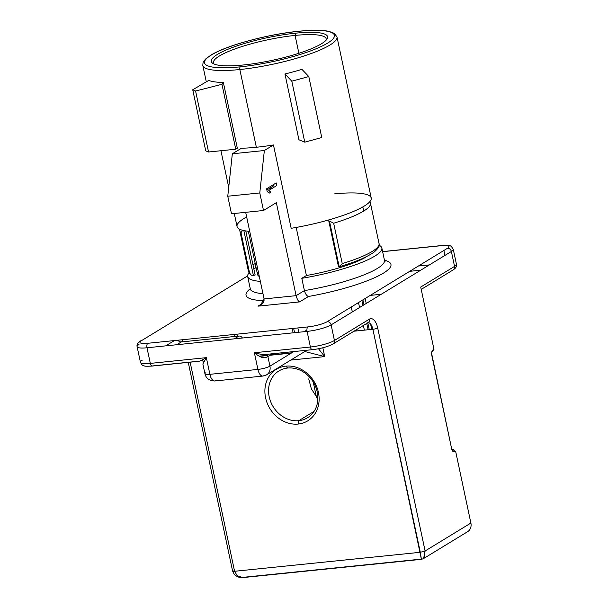 <?xml version="1.0" encoding="UTF-8"?>
<svg xmlns="http://www.w3.org/2000/svg" width="608" height="608" viewBox="0 0 608 608"><rect width="100%" height="100%" fill="white"/><g stroke="black" fill="none" stroke-linecap="round" stroke-linejoin="round"><path stroke-width="0.91" d="M421.124 288.967L420.713 287.044L454.548 266.403A18.286 3.564 -12 0 0 456.433 264.237A18.286 3.564 168 0 1 454.548 266.403L451.379 251.492L331.117 324.87L334.43 340.48L369.474 319.109A12.806 6.08 -95.8 0 1 377.697 327.963L425.098 550.985L470.881 523.047L455.59 451.106L454.548 451.744A4.575 2.174 -95.8 0 1 451.607 448.582L431.84 355.581A4.575 2.174 -95.8 0 1 432.911 349.972L433.96 349.342L420.713 287.044L454.548 266.403L451.379 251.492A3.656 3.139 -121.4 0 0 447.435 248.307A14.63 2.85 -12 0 0 441.043 245.708A3.656 1.74 -95.8 0 1 441.416 245.571A3.656 1.74 84.2 0 0 441.043 245.708L382.637 251.682L441.043 245.708A14.63 2.85 168 0 1 447.435 248.307L327.165 321.685A14.63 2.85 168 0 1 307.944 326.906L147.85 343.284A14.63 2.85 168 0 1 141.459 340.685L247.623 275.91M262.74 303.27L257.997 306.166L299.622 301.902L308.56 296.453A74.07 14.432 -12 0 0 376.671 276.746A74.07 14.432 -12 0 0 384.454 260.232A74.07 14.432 -12 0 1 376.671 276.746A74.07 14.432 -12 0 1 308.56 296.453C306.842 296.088 305.467 294.135 304.41 290.601L301.804 278.312A68.582 13.368 -12 0 0 381.854 248.011A68.582 13.368 -12 0 0 379.118 245.244A68.582 13.368 168 0 1 301.804 278.312L306.409 275.508L296.187 227.445L306.409 275.508A58.528 11.408 -12 0 0 367.118 256.325A58.528 11.408 168 0 1 306.409 275.508L301.804 278.312L304.41 290.601C305.467 294.135 306.842 296.088 308.56 296.453L299.622 301.902C298.399 301.522 297.221 299.448 296.104 295.663L304.41 290.601L296.104 295.663L264.085 298.938L245.678 212.321L264.085 298.938C263.826 302.86 261.797 305.269 257.997 306.166L260.604 305.056L264.085 298.938L296.104 295.663C297.221 299.448 298.399 301.522 299.622 301.902L257.997 306.166L262.74 303.27M250.276 288.747A74.07 14.432 -12 0 0 264.077 300.671A74.07 14.432 -12 0 1 250.276 288.747M424.148 558.007L425.098 550.985L420.295 552.292L372.886 329.27A3.656 0.714 -12 0 0 377.697 327.963L425.098 550.985L420.295 552.292L234.582 571.284C232.735 571.429 232.203 571.216 232.986 570.638C232.203 571.216 232.735 571.429 234.582 571.284L237.318 575.852L242.942 577.585L237.318 575.852L234.582 571.284L190.137 362.178L234.582 571.284L420.295 552.292L421.367 559.109L245.26 577.121M174.39 340.571L165.726 345.861L174.39 340.571M234.498 334.423L234.924 336.46M183.403 341.726A12.806 6.08 84.2 0 0 181.959 339.796A12.806 6.08 84.2 0 1 183.403 341.726M421.367 559.109L372.886 329.27L354 331.2M322.84 347.768L324.718 356.607L290.768 360.08L324.718 356.607L322.84 347.768M287.614 368.038L285.851 366.145A30.18 25.893 -121.4 0 0 265.59 397.799A30.18 25.893 -121.4 0 0 298.163 424.05L298.802 420.683A27.436 23.537 58.6 0 1 269.192 396.819A27.436 23.537 58.6 0 1 287.614 368.038A27.436 23.537 58.6 0 1 317.224 391.902A27.436 23.537 58.6 0 1 298.802 420.683L314.055 411.373L298.802 420.683L298.163 424.05A30.18 25.893 58.6 0 1 265.59 397.799A30.18 25.893 58.6 0 1 285.851 366.145A30.18 25.893 58.6 0 1 318.425 392.396A30.18 25.893 58.6 0 1 298.163 424.05A30.18 25.893 -121.4 0 0 318.425 392.396A30.18 25.893 -121.4 0 0 285.851 366.145L287.614 368.038A27.436 23.537 -121.4 0 0 278.92 370.941A27.436 23.537 -121.4 0 0 270.727 401.865A27.436 23.537 -121.4 0 0 298.802 420.683A27.436 23.537 -121.4 0 0 307.496 417.78M364.367 330.144L363.371 325.485L364.367 330.144M359.556 307.511L358.5 302.564L359.556 307.511M351.264 306.979L352.313 311.934L351.264 306.979M356.136 329.901L356.356 330.965L356.136 329.901M316.456 397.199L313.219 381.961L316.456 397.199M293.649 328.373L294.561 332.675L293.649 328.373M381.277 294.264L370.272 295.389L381.277 294.264M365.172 298.498L366.221 303.445L365.172 298.498M370.591 324.003L371.731 329.392L370.591 324.003M454.944 451.501L454.792 450.786L452.595 451.007M236.983 334.164L237.416 336.201M277.248 354.312A12.806 10.982 58.6 0 1 277.066 353.286A12.806 10.982 -121.4 0 0 277.248 354.312M246.658 216.942A68.582 13.368 168 0 0 249.721 231.374A68.582 13.368 168 0 1 237.052 226.526L234.278 213.484M206.302 81.844L202.814 65.444A68.582 13.368 -12 0 0 239.833 69.532L256.356 147.265A68.582 13.368 168 0 1 241.437 148.238L232.332 153.794L264.351 150.518L273.456 144.962A68.582 13.368 168 0 1 256.356 147.265L239.833 69.532A68.582 13.368 -12 0 0 336.984 36.928A68.582 13.368 168 0 1 239.833 69.532A2.196 1.041 -95.8 0 1 240.35 66.834A66.394 12.935 168 0 1 211.341 55.024A66.394 12.935 168 0 1 298.558 31.327A66.394 12.935 168 0 1 327.568 43.138A66.394 12.935 168 0 1 240.35 66.834A66.394 12.935 -12 0 0 327.568 43.138A66.394 12.935 -12 0 0 298.558 31.327A2.196 1.041 -95.8 0 1 298.779 31.244A2.196 1.041 84.2 0 0 298.558 31.327A66.394 12.935 -12 0 0 211.341 55.024A66.394 12.935 -12 0 0 240.35 66.834A2.196 1.041 84.2 0 0 239.833 69.532A68.582 13.368 168 0 1 202.814 65.444C202.95 62.7 203.285 61.248 203.824 61.096L206.256 58.398L211.546 54.72C227.278 45.205 268.379 34.177 298.779 31.244C312.178 29.898 322.255 29.944 329.019 31.373L334.339 33.387L336.984 36.928L371.222 198.003A68.582 13.368 168 0 1 291.171 228.304L273.456 144.962A68.582 13.368 168 0 1 256.356 147.265A68.582 13.368 168 0 1 241.437 148.238L232.332 153.794L264.351 150.518L259.783 192.949L263.507 210.497L231.488 213.773L227.764 196.224L259.783 192.949L263.507 210.497L276.336 202.669L296.104 295.663L276.336 202.669L263.507 210.497L231.488 213.773L227.764 196.224L232.332 153.794L227.764 196.224L259.783 192.949L264.351 150.518L273.456 144.962L291.171 228.304A68.582 13.368 168 0 0 367.673 203.71A68.582 13.368 168 0 0 334.202 193.922M235.547 148.215A68.582 13.368 -12 0 0 237.34 148.253L223.356 82.452A68.582 13.368 168 0 1 208.726 80.431A68.582 13.368 -12 0 0 223.356 82.452L221.958 84.284L195.586 91.025L192.736 89.748L208.726 80.431L192.736 89.748L205.724 150.852L208.544 152L235.76 149.218L237.34 148.253A68.582 13.368 168 0 1 235.547 148.215M326.177 38.859A57.608 11.225 -12 0 0 295.085 35.424L298.878 53.284L295.085 35.424L295.511 33.182A59.44 11.582 -12 0 0 233.138 47.249A59.44 11.582 -12 0 0 212.952 63.445A59.44 11.582 -12 0 0 243.398 64.98A59.44 11.582 -12 0 0 326.914 39.216A59.44 11.582 -12 0 0 295.511 33.182A59.44 11.582 -12 0 0 217.421 54.401A59.44 11.582 -12 0 0 243.398 64.98A59.44 11.582 -12 0 0 321.48 43.761A59.44 11.582 -12 0 0 295.511 33.182L295.085 35.424A57.608 11.225 -12 0 0 213.476 62.814M270.408 187.811L270.712 189.248L270.408 187.811M250.23 290.062L250.291 288.815A68.582 13.368 168 0 0 262.968 293.664A68.582 13.368 168 0 1 250.291 288.815L247.684 276.534A68.582 13.368 -12 0 0 260.353 281.382A68.582 13.368 168 0 1 249.052 272.886A68.582 13.368 -12 0 0 247.684 276.534M385.031 261.41L384.469 260.3A68.582 13.368 168 0 1 304.41 290.601A68.582 13.368 168 0 0 384.469 260.3L381.854 248.011M256.074 267.626A68.582 13.368 -12 0 0 254.182 268.759A68.582 13.368 168 0 1 256.074 267.626M284.947 73.978L298.931 139.779L304.768 142.158L321.761 137.537L308.796 76.562L291.81 81.183L284.947 73.978L298.931 139.779L304.768 142.158L291.81 81.183L304.768 142.158L321.761 137.537L308.796 76.562L291.81 81.183L284.947 73.978A68.582 13.368 -12 0 0 301.933 69.358A68.582 13.368 168 0 1 284.947 73.978M308.72 378.883L311.357 388.831L317.353 398.058M214.176 64.06A57.608 11.225 168 0 1 236.368 48.435A57.608 11.225 168 0 1 295.085 35.424A57.608 11.225 168 0 1 326.04 40.288M259.54 356.349L267.794 355.505L259.54 356.349M269.853 355.292L291.323 353.096L269.853 355.292M307.086 331.398L146.992 347.776L150.313 363.394L206.348 357.656L209.889 374.33L257.914 369.413L254.372 352.746L310.407 347.016L307.086 331.398A18.286 3.564 -12 0 0 331.117 324.87L334.43 340.48A18.286 3.564 168 0 1 310.407 347.016L307.086 331.398A3.656 1.74 -95.8 0 1 307.944 326.906A14.63 2.85 -12 0 0 327.165 321.685A3.656 3.139 58.6 0 1 331.117 324.87A18.286 3.564 168 0 1 307.086 331.398M242.417 338.01A3.656 3.139 58.6 0 0 238.936 336.049L234.369 338.838L238.936 336.049L181.306 341.939L176.73 344.728L181.306 341.939A9.143 4.347 -95.8 0 1 182.24 341.62A9.143 4.347 -95.8 0 1 183.221 341.749M138.996 344.523A18.286 3.564 -12 0 0 137.119 346.689A18.286 3.564 -12 0 0 146.992 347.776L150.313 363.394A3.656 1.74 84.2 0 0 152.289 366.054A3.656 1.74 84.2 0 0 152.661 365.925L198.565 361.228C199.257 361.502 201.848 360.308 206.348 357.656L209.889 374.33A9.143 1.778 168 0 1 204.949 373.783A9.143 1.778 -12 0 0 209.889 374.33L257.914 369.413A9.143 4.347 84.2 0 0 262.854 376.063A9.143 4.347 84.2 0 0 263.788 375.744A9.143 7.843 -121.4 0 0 266.684 374.779A9.143 7.843 -121.4 0 0 269.929 366.153A9.143 1.778 168 0 1 257.914 369.413L254.372 352.746L310.407 347.016A18.286 3.564 -12 0 0 334.43 340.48L369.474 319.109A12.806 6.08 -95.8 0 1 377.697 327.963A3.656 0.714 168 0 1 372.886 329.27A9.143 4.347 84.2 0 0 368.083 322.612M306.941 330.326L304.806 331.626L306.941 330.326M142.318 360.141A18.286 3.564 -12 0 0 140.44 362.3C142.743 366.677 143.062 365.013 144.187 365.864C144.605 366.29 147.303 366.35 152.289 366.054A3.656 1.74 -95.8 0 1 150.313 363.394A18.286 3.564 168 0 1 140.44 362.3A18.286 3.564 -12 0 0 150.313 363.394L206.348 357.656L202.897 364.017A9.143 1.778 -12 0 1 203.239 363.485M318.478 348.749L324.718 356.607L304.813 351.515L324.718 356.607L318.478 348.749M177.969 340.206A3.656 3.139 -121.4 0 0 181.306 341.939A3.656 3.139 58.6 0 1 177.969 340.206M367.012 322.939A3.656 3.139 -121.4 0 0 368.174 322.559A3.656 3.139 -121.4 0 0 369.474 319.109A3.656 3.139 58.6 0 1 368.174 322.559L367.946 322.62M331.976 344.318A3.656 3.139 -121.4 0 0 333.138 343.93A3.656 3.139 -121.4 0 0 334.43 340.48A3.656 3.139 58.6 0 1 333.138 343.93L368.174 322.559M265.666 354.449L312.383 349.676A3.656 1.74 -95.8 0 1 310.407 347.016A3.656 1.74 84.2 0 0 312.383 349.676C321.016 348.62 327.932 346.704 333.138 343.93M266.844 354.244C264.206 354.852 260.049 354.358 254.372 352.746C259.114 356.683 262.785 358.31 265.384 357.626A9.143 1.778 -12 0 0 267.877 356.501L269.929 366.153A9.143 7.843 58.6 0 1 266.684 374.779L262.854 376.063A9.143 4.347 -95.8 0 1 257.914 369.413A9.143 1.778 -12 0 0 269.929 366.153L293.824 351.568M423.609 558.524L425.098 550.985L470.881 523.047A9.143 7.843 58.6 0 1 467.636 531.673L423.35 558.699L421.496 559.322L243.261 577.554C242.987 577.402 239.256 578.854 234.255 574.408L232.613 571.072L232.986 570.638M262.854 376.063L214.829 380.98A9.143 4.347 -95.8 0 1 209.889 374.33A9.143 4.347 84.2 0 0 214.829 380.98A9.143 4.347 84.2 0 0 215.764 380.654M205.892 372.704A9.143 1.778 -12 0 0 204.949 373.783L202.89 364.101M266.684 374.779L305.733 350.953A9.143 7.843 58.6 0 0 306.683 350.254A9.143 7.843 58.6 0 1 305.733 350.953A9.143 7.843 58.6 0 1 305.687 350.983M203.695 362.543A3.656 3.139 -121.4 0 0 201.681 360.217M268.128 354.198A3.656 3.139 -121.4 0 0 267.877 356.501L272.354 353.765M266.593 188.792L276.214 182.917L276.777 185.554L268.789 190.426L270.788 192.181L269.146 193.177L267.155 191.421L266.593 188.792M258.316 271.806A58.528 11.408 -12 0 0 259.32 276.526A58.528 11.408 168 0 1 257.518 274.444L248.338 231.253M409.716 271.32L420.728 270.195L409.716 271.32M429.392 264.906L418.38 266.03L429.392 264.906M443.87 250.481L444.919 255.428L443.87 250.481M451.379 251.492A18.286 3.564 -12 0 0 453.264 249.326A18.286 3.564 168 0 1 451.379 251.492M137.119 346.689C136.595 344.683 137.659 342.813 140.296 341.073A3.656 3.139 58.6 0 1 141.459 340.685A14.63 2.85 -12 0 0 147.85 343.284A3.656 1.74 84.2 0 0 146.992 347.776A18.286 3.564 168 0 1 137.119 346.689L140.44 362.3M454.548 266.403A3.656 3.139 58.6 0 1 453.256 269.853A3.656 3.139 -121.4 0 0 454.548 266.403M452.094 270.241A3.656 3.139 -121.4 0 0 453.256 269.853C455.894 268.113 456.95 266.243 456.433 264.237L453.264 249.326C451.66 246.582 450.414 245.396 449.517 245.769C449.031 245.336 446.333 245.267 441.416 245.571L382.614 251.59M452.291 450.254L452.162 450.262A2.744 1.307 84.2 0 0 452.291 450.254A2.744 1.307 84.2 0 0 452.572 450.156L453.614 449.517L451.926 449.692M433.238 349.775A1.832 0.866 84.2 0 1 432.729 351.257L431.84 351.796M362.915 299.873L363.972 304.821L362.915 299.873M367.787 322.787L369.246 329.642L367.787 322.787M368.098 329.764L366.746 323.426L368.098 329.764M362.93 305.459L361.874 300.504L362.93 305.459M432.03 355.368L451.607 448.582L431.779 355.247M301.933 69.358L308.796 76.562L301.933 69.358M205.724 150.852L192.736 89.748L195.586 91.025L208.544 152L195.586 91.025L221.958 84.284L235.76 149.218L208.544 152L205.724 150.852M266.851 189.985L273.577 185.881L273.319 184.688M245.769 230.926L255.14 275.021L253.399 275.462L243.854 230.584L253.399 275.462A2.744 0.532 168 0 1 253.338 275.477C251.347 275.492 250.093 274.687 249.576 273.068L240.996 232.712L242.607 230.288M253.87 269.048A64.015 12.472 168 0 1 256.006 267.307M339.462 266.676C354.92 262.2 366.396 257.397 373.897 252.259C378.533 248.269 380.251 245.374 379.042 243.572A66.758 13.011 168 0 1 342.243 263.591A66.758 13.011 -12 0 0 379.042 243.572L370.462 203.209A66.758 13.011 -12 0 1 333.663 223.227L342.243 263.591L333.663 223.227L329.49 221.069A2.744 0.532 -12 0 1 329.468 221.069L339.165 266.692L329.468 221.069L328.753 220.879L338.451 266.502L339.165 266.692A2.744 0.532 168 0 0 339.188 266.692L342.243 263.591L339.477 266.669M255.193 263.5A66.758 13.011 -12 0 0 252.996 264.944A66.758 13.011 168 0 1 255.193 263.5M239.993 229.398A66.758 13.011 -12 0 0 239.871 230.972A66.758 13.011 -12 0 0 240.996 232.712L249.576 273.068A66.758 13.011 168 0 1 248.444 271.328A66.758 13.011 -12 0 0 249.576 273.068L250.967 274.93L253.338 275.477M370.462 203.209A66.758 13.011 -12 0 0 369.702 201.826M228.722 187.317L220.94 150.731M297.874 327.94L298.786 332.242M259.19 356.159L267.816 355.277M270.302 355.019L291.772 352.822M188.252 362.376L232.606 571.072M198.998 361.274L152.289 366.054M214.829 380.98C209.35 380.806 206.051 378.404 204.949 373.783M304.175 331.694L306.926 330.015M362.832 206.91L363.713 211.044M421.215 289.4L453.256 269.853M292.235 328.518L293.147 332.819M239.871 230.972L248.444 271.328L250.982 274.938"/></g></svg>
